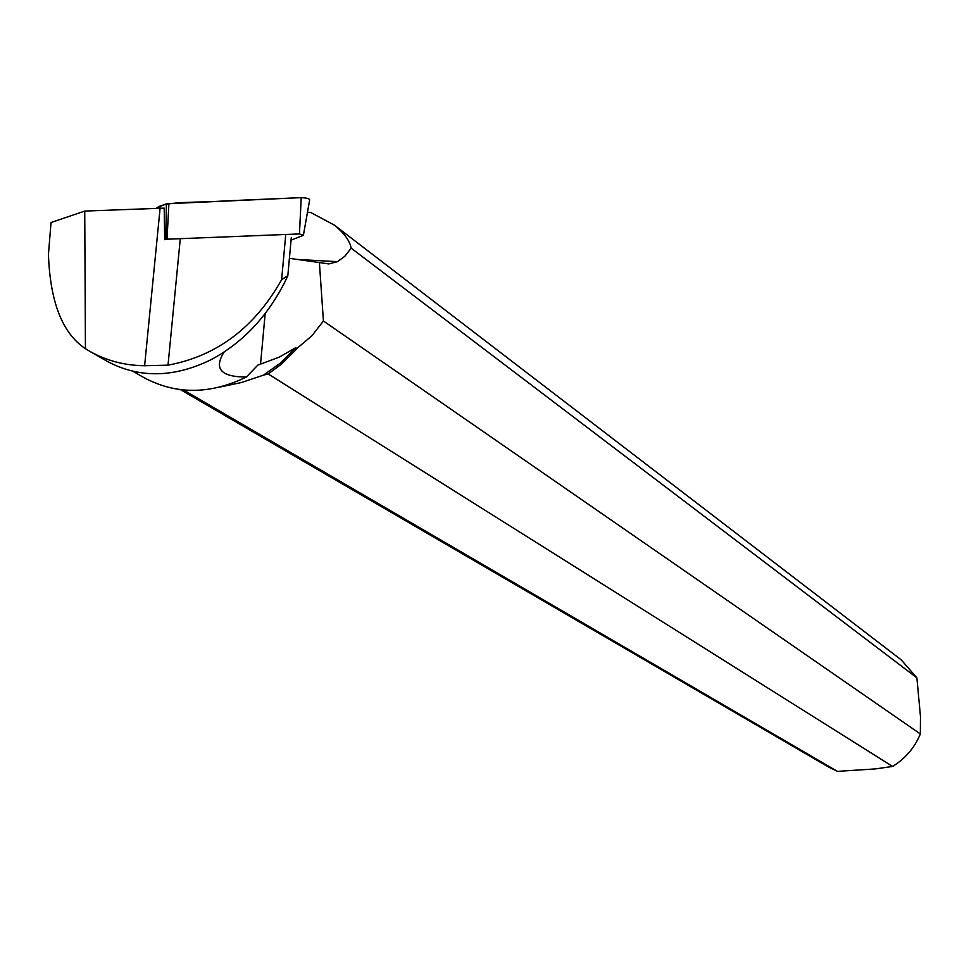 <?xml version="1.0" encoding="UTF-8"?>
<svg xmlns="http://www.w3.org/2000/svg" width="969" height="969" viewBox="0 0 969 969"><rect width="100%" height="100%" fill="white"/><g stroke="black" fill="none" stroke-linecap="round" stroke-linejoin="round"><path stroke-width="1.45" d="M291.051 240.155L303.406 235.31L299.445 233.929L165.808 239.258L166.377 203.781L301.226 197.64C307.585 197.918 310.346 198.924 309.535 200.631L303.491 234.764M299.445 233.929L301.226 197.64L223.245 200.995C199.602 202.872 165.396 200.789 156.699 208.02L166.377 203.781M291.269 237.78L287.829 275.644L281.628 279.702L285.637 235.673M287.829 275.644L287.587 276.383C269.757 314.017 244.394 341.718 211.484 359.487C174.226 377.825 139.572 378.504 107.498 361.498L89.826 351.359M281.628 279.702C254.629 327.619 216.753 356.095 168.012 365.156L180.186 239.743M85.442 348.707C62.428 333.409 50.097 301.953 48.45 254.375L51.03 222.519L84.739 211.072L85.442 348.707L89.935 351.408C106.529 360.734 124.747 365.507 144.611 365.737L168.012 365.156M220.169 387.019L241.414 382.525L263.459 375.148L280.598 362.927L295.606 347.75L279.205 357.161L257.827 365.107L246.392 377.014C210.103 394.601 175.898 394.783 143.8 377.535L133.237 371.454M246.392 377.014C221.453 377.05 213.822 369.056 223.512 353.007L224.178 351.977M295.606 347.75L296.998 348.392L295.206 350.512L281.41 364.162L268.183 373.949L263.459 375.148M296.998 348.392L311.957 335.71L323.416 320.993L920.344 733.933C914.579 747.814 905.312 758.642 892.57 766.431L268.183 373.949M323.416 320.993L319.395 262.551L328.757 263.943L337.442 261.666L295.933 259.377M920.344 733.933L920.465 716.418L916.88 677.816L351.19 248.173L344.734 256.373L337.442 261.666M164.706 239.694L164.185 208.129L84.739 211.072M307.439 212.477L310.492 212.368L334.426 225.159L901.255 659.889L916.88 677.816M334.426 225.159C344.201 233.129 349.785 240.797 351.19 248.173M183.553 389.998L837.446 771.372L875.358 768.901L892.57 766.431M837.446 771.372L829.173 767.375L180.513 389.671M289.404 258.335L319.395 262.551M144.611 365.737L160.139 207.875M168.921 203.333L167.019 239.052M260.516 364.344L265.167 313.677"/></g></svg>
